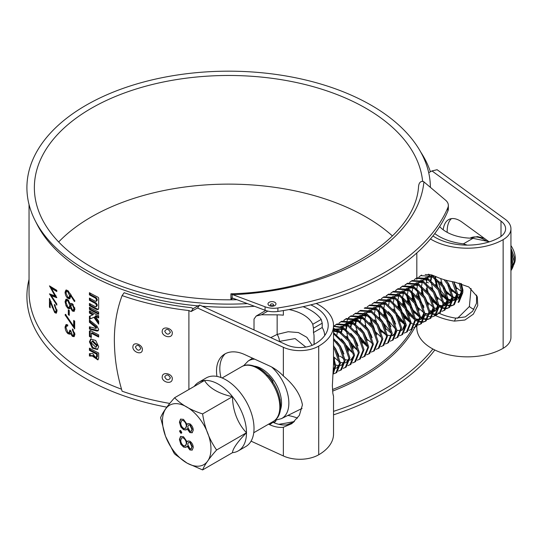 <?xml version="1.0" encoding="UTF-8"?>
<svg xmlns="http://www.w3.org/2000/svg" width="542" height="542" viewBox="0 0 542 542"><rect width="100%" height="100%" fill="white"/><g stroke="black" fill="none" stroke-linecap="round" stroke-linejoin="round"><path stroke-width="0.81" d="M91.327 342.883L95.948 347.361L96.679 345.708L92.065 341.23L91.327 342.883M95.948 347.361L97.384 345.247L92.804 340.776L92.065 341.23M91.097 338.791L90.168 341.419L92.817 347.51L97.743 349.272M98.671 346.711L95.724 340.484L90.697 338.98L89.43 341.86L92.323 348.194L97.418 349.522L98.671 346.711M164.707 376.866C166.577 380.376 168.467 380.721 170.391 377.903C168.494 374.42 166.597 374.075 164.707 376.866M162.173 377.015L162.173 377.042C161.868 381.866 170.832 384.556 172.119 380.017L172.315 378.865C172.58 374.082 163.609 371.453 162.356 375.877L162.173 377.015M164.707 331.23C166.577 334.746 168.467 335.091 170.391 332.273C168.494 328.784 166.597 328.438 164.707 331.23M162.173 331.379L162.173 331.413C161.868 336.23 170.832 338.926 172.119 334.387L172.315 333.228C172.58 328.452 163.609 325.823 162.356 330.241L162.173 331.379M135.419 346.982C137.173 350.654 138.955 351.169 140.764 348.52C138.976 344.868 137.194 344.353 135.419 346.982M132.871 346.9L132.871 346.934C132.58 351.731 140.995 355.2 142.221 350.776L142.404 349.637C142.641 344.881 134.213 341.467 133.047 345.782L132.871 346.9M247.355 303.615A201.732 116.469 180 0 1 85.995 270.004A201.732 116.469 180 0 1 35.149 220.587A201.732 116.469 180 0 1 125.602 87.513A201.732 116.469 180 0 1 371.29 105.29A201.732 116.469 180 0 1 430.375 187.342M198.162 305.884A199.605 115.243 180 0 1 87.499 273.48A199.605 115.243 180 0 1 37.188 224.584L35.149 220.587M121.51 389.19A199.605 115.243 180 0 1 87.499 373.438A199.605 115.243 180 0 1 29.038 291.948L29.038 204.524M166.882 407.171A201.732 116.469 180 0 1 85.995 378.655A201.732 116.469 180 0 1 29.038 279.421M268.554 424.183L269.665 424.691A35.928 22.981 -126 0 0 283.358 427.259L291.901 423.614L299.34 415.396L302.436 404.881C300.539 394.617 294.184 384.989 283.358 375.992A35.928 22.981 -126 0 0 269.665 366.019L244.652 354.556A35.928 22.981 -126 0 0 223.514 354.841A35.928 22.981 -126 0 0 216.956 376.405M447.177 232.342A30.603 15.535 65.4 0 1 447.164 231.353A30.603 15.535 65.4 0 1 451.493 218.629M488.809 241.61L462.014 222.118A30.603 15.535 -114.6 0 0 449.271 219.28A30.603 15.535 -114.6 0 0 443.193 229.788M432.936 235.939A45.243 26.124 0 0 0 435.395 237.477A45.243 26.124 0 0 0 499.378 237.477A21.294 12.29 0 0 0 505.611 228.785A21.294 12.29 0 0 0 500.998 221.15L431.988 170.933L437.103 169.714L505.171 219.239A26.612 15.366 0 0 1 510.937 228.785A26.612 15.366 0 0 1 503.139 239.652A50.569 29.193 0 0 1 431.628 239.652A50.569 29.193 0 0 1 430.463 238.954M439.244 313.344A45.243 26.124 0 0 0 455.795 318.14L465.28 316.907L472.631 311.216L476.493 303.283L476.614 295.072M438.078 312.768L438.932 313.201M236.956 299.712A194.28 112.167 180 0 1 91.266 266.962A194.28 112.167 180 0 1 34.363 187.647A194.28 112.167 180 0 1 154.294 84.017A194.28 112.167 180 0 1 366.019 108.332A194.28 112.167 180 0 1 422.597 181.157M58.665 241.969A194.28 112.167 180 0 1 366.019 216.983A194.28 112.167 180 0 1 392.428 235.966M416.818 326.291L416.818 327.659A50.569 29.193 0 0 0 431.628 348.303A50.569 29.193 0 0 0 503.139 348.303A26.612 15.366 0 0 0 510.937 337.436L510.937 228.785M435.456 315.525L435.585 315.586A50.569 29.193 0 0 0 454.433 321.108L464.928 320.01L473.335 314.164L477.732 305.6L477.299 296.738L468.783 286.948L454.433 281.996A50.569 29.193 0 0 1 435.585 276.474L431.628 274.909L425.206 274.523M421.452 290.322L421.839 293.114M54.437 305.492L54.437 304.36L57.018 311.067L56.178 313.208L54.708 312.585L50.162 301.921L50.162 307.809A199.605 115.243 0 0 1 49.457 306.982L49.457 298.391L54.647 311.386L55.589 311.786L56.212 310.22L54.437 305.492L55.365 305.193M56.815 290.363L56.815 291.542L51.314 288.276L56.815 297.693L51.348 295.776L56.815 303.96L56.815 305.126L49.457 293.845L54.986 295.925L49.457 285.864L56.815 290.363M72.432 330.058L72.432 328.926L74.938 334.468L74.003 336.67L72.398 336.358L70.44 333.432L69.633 334.197L67.987 333.682C66.138 331.9 65.162 329.658 65.067 326.962L66.016 324.57L67.73 324.882L67.73 326.02L66.47 326.013L65.989 327.727L67.906 332.483L69.064 332.747L69.871 330.105A199.605 115.243 0 0 0 70.839 330.83L72.404 335.227L73.278 335.403L73.929 333.777L72.432 330.058L73.265 329.678M69.83 334.123L70.48 333.825L68.15 332.646M67.73 325.491L66.47 326.013M74.681 321.121L74.681 328.906L65.067 314.956L65.447 314.292L73.678 326.277L73.678 320.41A199.605 115.243 0 0 0 74.681 321.121M69.274 310.512L69.274 315.376A199.605 115.243 0 0 1 68.319 314.645L68.319 309.78A199.605 115.243 0 0 0 69.274 310.512M70.406 307.795L69.532 308.757L67.933 308.344L66.049 305.884L65.067 301.725L65.982 299.211L67.858 299.685L70.406 304.143L71.043 303.486L72.432 303.784L74.938 309.279L74.03 311.379L72.404 311.067L70.406 307.795L71.253 307.422M74.938 301.027L74.403 301.528L70.507 295.356L70.596 296.738L69.647 298.866L67.838 298.371C66.117 296.786 65.196 294.726 65.067 292.192L65.968 290.045L67.818 290.573L74.938 301.027M254.422 306.271A199.605 115.243 180 0 1 202.254 306.223M89.423 294.848A199.605 115.243 0 0 0 95.5 298.12L96.483 299.706L96.219 301.379L97.187 300.322L95.5 301.352A199.605 115.243 0 0 1 89.423 298.08L89.423 300.234A199.605 115.243 0 0 0 95.5 303.506L96.483 305.085L96.219 306.765L97.187 305.702L95.5 306.731A199.605 115.243 0 0 1 89.423 303.459L89.423 305.613A199.605 115.243 0 0 0 96.679 309.496L98.143 309.536L98.671 308.337L98.671 298.114L98.17 297.328A199.605 115.243 0 0 1 89.423 292.694L89.423 294.848L90.168 294.408A198.541 114.626 0 0 0 96.205 297.666L95.5 298.12M89.423 309.401A199.605 115.243 0 0 0 98.671 314.279L98.671 312.124A199.605 115.243 0 0 1 89.423 307.246L89.423 309.401L90.168 308.96A198.541 114.626 0 0 0 98.671 313.466M93.983 317.436L98.671 324.136L98.671 321.169L95.202 316.176A199.605 115.243 0 0 0 98.671 317.937L98.671 315.783A199.605 115.243 0 0 1 89.423 310.905L89.423 313.059A199.605 115.243 0 0 0 92.77 314.895L89.423 316.291L89.423 319.258L94.701 316.982L98.671 322.693M89.423 329.102L96.855 331.033L98.034 330.871L98.671 329.434L96.855 325.966L89.423 319.956L89.423 322.287L95.697 327.388L95.697 328.425L89.423 326.772L89.423 329.102L90.168 328.662L98.339 330.579M90.168 320.579L90.168 321.846L96.401 326.928L96.625 327.93L95.697 328.425M93.021 356.528L97.872 359.915L98.671 358.113L98.671 353.038A199.605 115.243 0 0 1 89.423 348.16L89.423 350.315A199.605 115.243 0 0 0 96.679 354.19L96.361 357.835L94.322 355.898L92.926 353.635L89.423 353.648L89.423 356.047L92.499 356.04L93.021 356.528L93.746 356.08L98.19 359.631M91.327 337.517L91.327 333.208A199.605 115.243 0 0 0 98.671 337.029L98.671 334.875A199.605 115.243 0 0 1 90.372 330.532L89.423 331.074L89.423 336.46A199.605 115.243 0 0 0 91.327 337.517M90.372 330.532L89.423 331.074L90.168 330.634L90.168 336.02L89.423 336.46M420.761 152.119A205.459 118.623 180 0 1 430.219 171.225L430.741 171.604M169.7 403.411A205.459 118.623 0 0 1 122.106 391.209C116.428 371.88 114.586 357.374 114.355 340.545C114.315 324.482 116.896 309.496 122.106 295.593A205.459 118.623 180 0 0 188.901 310.546L188.901 389.488M431.845 313.229L433.16 314.211M433.776 314.611L435.375 315.491M122.106 295.593L124.165 292.721A200.133 115.548 180 0 0 191.19 307.673L193.189 308.588L199.693 305.044L197.579 307.998L283.358 347.3A26.612 15.366 0 0 0 318.716 346.128A50.569 29.193 0 0 0 333.526 325.485A50.569 29.193 0 0 0 316.182 303.473M251.061 441.154L283.358 455.951A26.612 15.366 0 0 0 318.716 454.779A50.569 29.193 0 0 0 333.526 434.135L333.526 396.182L333.154 394.976M333.526 325.485L333.526 363.438L332.368 385.667L332.856 393.39L333.526 396.182M197.579 307.998L191.069 311.542L188.901 310.546M220.994 377.523A35.928 22.981 54 0 1 225.248 353.75M293.615 422.245L286.664 424.853A35.928 22.981 54 0 1 272.978 422.286L272.348 421.994M199.693 305.044L286.664 344.895A21.294 12.29 0 0 0 314.956 343.953A45.243 26.124 0 0 0 328.208 325.485A45.243 26.124 0 0 0 310.749 304.868M434.603 310.139L435.301 310.79M428.702 172.695L431.988 170.933M193.189 308.588L191.069 311.542M455.795 318.14L454.433 321.108M70.507 295.356L71.348 294.983M70.047 298.588L67.994 297.348M67.838 298.371L68.692 298.005M65.995 292.707L66.456 289.97M65.067 292.192L65.941 291.84M68.502 291.217L66.673 291.379L65.989 293.005L67.784 297.199L68.902 297.483L69.633 295.769L67.784 291.684L66.673 291.379M68.902 297.483L69.749 297.118L70.48 295.397L70.04 293.29M68.644 291.318L67.784 291.684M70.48 295.397L69.633 295.769M67.933 308.344L68.787 307.978L68.096 307.321M66.049 305.884L66.917 305.525M65.989 302.321L66.476 299.116M65.067 301.725L65.941 301.372M70.406 304.143L71.497 303.405M74.403 311.101L72.54 310.024M72.404 311.067L73.238 310.681M69.932 308.473L68.787 307.978M68.516 300.315L66.693 300.505L65.989 302.483L67.919 307.192L69.064 307.456L69.871 305.607L67.831 300.803L66.693 300.505M69.064 307.456L69.911 307.09L70.717 305.234L70.609 304.055M73.129 304.455L71.53 304.746L70.839 306.305L72.438 309.956L73.339 310.105L73.929 308.506L72.418 304.916L71.53 304.746M73.339 310.105L74.166 309.726L74.735 307.68M73.251 304.529L72.418 304.916M74.755 308.113L73.929 308.506M68.685 300.437L67.831 300.803M70.717 305.234L69.871 305.607M68.319 314.645L69.173 314.279A198.541 114.626 0 0 0 69.274 314.353M69.173 314.279L69.173 310.437M74.681 327.388L73.827 326.203M65.067 314.956L65.941 314.604M73.678 326.277L74.505 325.891L74.505 321M74.376 336.386L72.499 335.288M72.398 336.358L73.231 335.979M70.44 333.432L71.28 333.059M67.987 333.682L68.841 333.316M65.989 327.51L66.497 324.489M65.067 326.962L65.941 326.609M69.064 332.754L69.911 332.382L70.656 330.695M73.278 335.403L74.105 335.017L74.728 332.869M73.929 333.777L74.755 333.391M56.815 290.722L52.262 287.992L51.314 288.276M56.443 297.097L52.296 295.492L51.348 295.776M51.686 295.675L50.84 294.286M54.986 295.925L55.914 295.62M51.686 288.161L51.016 286.901M56.592 312.917L55.209 311.779M54.708 312.585L55.636 312.287M50.162 301.921L51.111 301.643M49.457 306.982L50.162 306.786M50.413 301.847L50.413 301.142M55.589 311.786L57.012 310.857M56.212 310.22L57.134 309.909M90.168 353.648L90.168 355.606L93.224 355.586L93.746 356.08M93.224 355.586L92.499 356.04M90.168 348.574L90.168 349.875L89.423 350.315M90.168 349.875A198.541 114.626 0 0 0 97.384 353.73L96.679 354.19M97.384 353.73L97.384 356.656L96.679 357.117M97.384 356.656L96.361 357.835M90.168 355.606L89.423 356.047M90.168 336.02A198.541 114.626 0 0 0 91.327 336.663M98.671 336.223A198.541 114.626 0 0 1 92.059 332.761L91.327 333.208M90.168 326.982L90.168 328.662M90.168 321.846L89.423 322.287M96.401 326.928L95.697 327.388M90.168 315.979L90.168 318.818L94.701 316.982M90.168 318.818L89.423 319.258M98.671 317.124A198.541 114.626 0 0 1 95.914 315.722L95.202 316.176M90.168 311.318L90.168 312.619L89.423 313.059M90.168 312.619A198.541 114.626 0 0 0 93.495 314.441L92.77 314.895M90.168 307.666L90.168 308.96M90.168 293.114L90.168 294.408M96.205 297.666L97.187 299.245L96.483 299.706M97.187 299.245L97.187 300.322M90.168 298.493L90.168 299.794L89.423 300.234M90.168 299.794A198.541 114.626 0 0 0 96.205 303.046L95.5 303.506M96.205 303.046L97.187 304.624L96.483 305.085M97.187 304.624L97.187 305.702M90.168 303.879L90.168 305.173L89.423 305.613M90.168 305.173A198.541 114.626 0 0 0 97.384 309.035L98.434 309.231M461.425 283.656L462.949 290.221L462.793 292.152M461.859 295.099L457.821 299.292M456.906 299.719L453.688 300.404M452.462 300.376L448.58 299.265M447.475 298.635L441.107 291.135L437.828 280.831M434.759 233.588A47.906 27.656 0 0 0 463.39 243.853L467.211 245.126M489.568 241.773L472.407 238.209A37.215 21.484 180 0 1 439.657 226.576M463.39 243.853L473.152 238.216M457.55 318.269L469.386 306.508L471.039 288.473M428.404 282.849A10.644 3.035 -178 0 1 426.418 282.057M469.386 306.508A10.644 5.522 22 0 0 473.932 309.374M305.823 347.07L295.105 338.581L279.123 341.44M254.015 329.936L254.015 319.075L256.203 316.013L265.743 310.505M297.511 418.106A37.215 21.484 0 0 0 287.87 415.45M303.059 306.691A47.906 27.656 180 0 1 321.21 319.421L322.226 323.181L322.226 327.503A47.906 27.656 180 0 1 324.712 335.552M314.164 344.387L314.035 336.142A37.215 21.484 0 0 0 313.459 332.564L313.459 328.235L312.775 324.285A37.215 21.484 0 0 0 289.089 309.55M270.776 337.612L277.152 334.414L288.168 331.738L298.452 332.558L306.867 337.327L312.145 345.322M267.843 311.094L261.481 314.767L277.152 314.848A37.215 21.484 180 0 1 283.351 315.18L283.385 310.559M261.481 314.767L256.203 316.013M277.152 314.848L277.152 334.414A4.79 1.335 -113.3 0 1 279.198 341.399M322.226 327.503L313.459 332.564M459.176 282.992L461.879 293.181L458.126 302.443L459.067 301.901L462.821 292.639L460.531 283.371M444.542 303.29L446.08 304.157M446.384 304.306L447.563 304.794M448.342 305.051L451.086 305.464M451.696 305.437L453.878 304.868M451.337 305.905L454.359 304.618L458.119 295.356L453.674 281.874M444.02 304.082L445.436 304.841M445.7 304.963L447.401 305.593M448.132 305.783L450.754 305.979M453.417 305.16L457.177 295.898L452.252 281.63M439.833 306.006L441.378 306.874M441.683 307.016L442.861 307.51M443.634 307.768L446.384 308.181M446.994 308.154L449.176 307.585M446.635 308.622L449.657 307.334L453.41 298.073L448.478 283.798L445.883 280.2M439.311 306.799L440.734 307.558M440.998 307.68L442.692 308.31M443.431 308.5L446.052 308.696M448.715 307.876L452.468 298.615L447.536 284.34L444.02 279.665M441.933 311.338L444.948 310.051L448.708 300.79L443.776 286.508L432.699 275.783L428.383 274.198M444.006 310.593L447.767 301.332L442.834 287.057L431.757 276.325L420.687 275.627L418.952 276.969M437.225 314.055L440.246 312.761L444 303.506L439.067 289.225L427.997 278.5L416.92 277.795L414.251 279.686M429.901 312.233L431.324 312.991M431.588 313.113L433.282 313.743M434.02 313.933L436.642 314.13M439.305 313.31L443.058 304.048L438.126 289.774L427.055 279.042L415.978 278.344M432.523 316.765L435.544 315.478L439.298 306.216L434.366 291.942L423.288 281.217L412.218 280.512L409.542 282.402M425.199 314.949L426.615 315.708M426.886 315.83L428.58 316.46M429.318 316.65L431.94 316.846M434.603 316.027L438.356 306.765L433.424 292.484L422.353 281.759L411.276 281.061M421.019 316.867L424.04 318.378M424.813 318.635L427.563 319.048M428.173 319.014L430.355 318.445M427.814 319.482L430.836 318.195L434.589 308.933L429.664 294.658L418.587 283.927L407.509 283.229L404.84 285.119M420.49 317.666L423.878 319.177M424.61 319.367L427.231 319.563M429.894 318.737L433.654 309.482L428.722 295.2L417.645 284.475L406.575 283.771M416.236 319.536L419.339 321.094M420.111 321.352L422.862 321.765M423.471 321.731L425.646 321.162M423.112 322.199L426.134 320.911L429.887 311.65L424.955 297.375L413.885 286.643L402.808 285.946L400.132 287.836M415.789 320.383L417.204 321.142M417.476 321.264L419.169 321.894M419.908 322.083L422.53 322.273M425.192 321.453L428.946 312.192L424.013 297.917L412.943 287.192L401.866 286.488M418.404 324.915L421.425 323.628L425.185 314.367L420.253 300.092L409.176 289.36L398.106 288.662L395.43 290.553M411.087 323.1L412.503 323.859M412.774 323.981L414.467 324.611M415.199 324.8L417.821 324.99M420.484 324.17L424.244 314.909L419.312 300.634L408.234 289.902L397.164 289.204M413.702 327.632L416.723 326.345L420.477 317.084L415.545 302.809L404.474 292.077L393.397 291.379L390.721 293.269M415.782 326.887L419.535 317.626L414.603 303.351L403.533 292.619L392.455 291.921M409 330.349L412.015 329.062L415.775 319.8L410.843 305.525L399.766 294.794L388.695 294.096L386.019 295.979M411.08 329.604L414.833 320.342L409.901 306.067L398.824 295.336L387.754 294.638M404.291 333.066L407.313 331.779L411.066 322.517L406.134 308.242L395.064 297.511L383.987 296.813L381.317 298.696M406.371 332.321L410.125 323.059L405.199 308.784L394.122 298.053L383.045 297.355M399.589 335.783L402.611 334.495L406.364 325.234L401.432 310.959L390.355 300.227L379.285 299.53L376.609 301.413M401.669 335.037L405.423 325.776L400.491 311.501L389.42 300.769L378.343 300.072M394.881 338.499L397.903 337.212L401.656 327.951L396.73 313.676L385.653 302.944L374.583 302.246L371.907 304.13M396.961 337.754L400.721 328.493L395.789 314.218L384.712 303.486L373.641 302.788M390.179 341.216L393.201 339.929L396.954 330.667L392.022 316.392L380.951 305.661L369.874 304.963L367.198 306.847M392.259 340.471L396.012 331.209L391.08 316.935L380.01 306.203L368.933 305.505M387.55 343.188L388.492 342.646L392.252 333.384L387.32 319.103L376.243 308.378L365.173 307.68L364.231 308.222L375.301 308.92L386.378 319.651L391.31 333.926L387.55 343.188L385.477 343.933M380.769 346.65L383.79 345.356L387.544 336.101L382.611 321.819L371.541 311.094L360.464 310.39L357.795 312.28M382.848 345.904L386.602 336.643L381.67 322.368L370.599 311.636L359.522 310.939M376.067 349.366L379.082 348.072L382.842 338.811L377.909 324.536L366.832 313.811L355.762 313.107L353.086 314.997M378.147 348.621L381.9 339.36L376.968 325.078L365.891 314.353L354.82 313.655M371.358 352.076L374.38 350.789L378.133 341.528L373.201 327.253L362.131 316.521L351.053 315.823L348.384 317.714M373.438 351.338L377.191 342.077L372.266 327.795L361.189 317.07L350.118 316.365M366.656 354.793L369.678 353.506L373.431 344.245L368.499 329.97L357.429 319.238L346.352 318.54L343.675 320.43M368.736 354.048L372.489 344.793L367.557 330.512L356.487 319.787L345.41 319.082M361.948 357.51L364.969 356.223L368.729 346.961L363.797 332.686L352.72 321.955L341.65 321.257L338.974 323.147M364.028 356.765L367.788 347.503L362.855 333.228L351.778 322.504L340.708 321.799M357.246 360.227L360.267 358.939L364.021 349.678L359.089 335.403L348.018 324.672L336.941 323.974L334.265 325.864M359.326 359.481L363.079 350.22L358.147 335.945L347.076 325.214L335.999 324.516M352.544 362.944L355.559 361.656L359.319 352.395L354.387 338.12L343.31 327.388L333.526 326.094M354.617 362.198L358.377 352.937L353.445 338.662L342.368 327.93L333.526 326.352M347.835 365.66L350.857 364.373L354.61 355.112L349.678 340.837L338.608 330.105L333.526 328.391M349.915 364.915L353.669 355.654L348.736 341.379L337.666 330.647L333.526 329.102M343.133 368.377L346.155 367.09L349.908 357.828L344.976 343.553L333.526 332.632M345.213 367.632L348.967 358.37L344.034 344.095L333.526 333.676M338.425 371.094L341.446 369.807L345.2 360.545L340.274 346.27L333.526 338.472M340.505 370.349L344.265 361.087L339.333 346.812L333.526 339.834M333.723 373.811L336.745 372.523L340.498 363.262L335.566 348.987L333.526 346.087M335.803 373.065L339.556 363.804L334.624 349.529L333.526 347.889M332.937 374.603L335.796 365.979L333.526 356.765M332.978 374.109L334.854 366.521L333.526 359.773M434.718 278.317L436.561 285.742M442.279 295.647L447.435 300.532M430.924 296.433L437.834 304.563M426.222 288.344L426.608 289.624M433.749 302.104L438.024 305.966M417.015 289.909L420.809 300.634M412.313 292.626L416.1 303.351M411.175 291.752L412.496 297.775M407.604 295.343L411.398 306.067M406.486 294.611L407.787 300.492M414.935 312.971L419.203 316.833M407.049 283.52L405.396 284.99M402.902 298.059L406.69 308.784M407.401 310.017L414.305 318.147M401.785 297.328L403.085 303.208M410.226 315.688L414.501 319.543M402.347 286.237L400.687 287.707M398.194 300.776L401.988 311.501M402.699 312.734L409.603 320.864M397.076 300.044L398.377 305.925M405.524 318.405L410.091 322.47M397.645 288.954L395.985 290.424M397.997 315.451L404.901 323.581M400.823 321.121L405.091 324.976M388.235 294.381L386.575 295.857M384.082 308.926L387.876 319.651M388.587 320.884L395.491 329.014M382.964 308.195L384.264 314.069M383.878 323.601L390.782 331.731M378.262 310.912L379.563 316.785M386.703 329.265L390.978 333.127M369.969 317.077L374.468 329.035M360.355 337.178L367.259 345.308M362.3 341.826L367.456 346.711M350.593 316.115L348.94 317.585M348.567 318.039L347.314 320.2M347.049 320.844L346.419 323.134M346.365 323.425L346.297 323.879M346.189 324.78L346.108 327.022M350.945 342.612L357.849 350.742M345.891 318.832L344.231 320.302M346.243 345.329L353.147 353.459M333.879 326.277L333.526 326.711M510.937 251.027L513.274 266.014L512.285 268.432L510.937 253.595M512.732 267.077L510.937 268.818M510.937 270.661L512.285 268.432M510.937 245.58A16.362 9.444 60 0 1 514.548 262.897L513.911 264.455L514.399 257.396L510.937 248.222M514.195 263.656A16.362 9.444 60 0 1 513.762 264.354M512.054 265.98A16.362 9.444 60 0 1 510.937 266.508M510.937 267.68L512.928 266.142M513.552 265.207L513.911 264.455M210.96 448.911A34.282 19.79 60 0 1 186.719 462.909A34.282 19.79 60 0 1 162.485 420.924A34.282 19.79 60 0 1 186.719 406.934A34.282 19.79 60 0 1 210.96 448.911M216.604 450.002C209.293 439.542 204.625 427.509 202.606 413.912C190.648 410.084 181.313 404.691 174.605 397.747C167.295 405.904 162.627 412.543 160.601 417.665L165.493 436.195L173.887 452.875L175.046 454.325L187.092 463.132L202.606 469.921C204.598 464.833 209.266 458.186 216.604 450.002L246.488 432.746A39.6 22.866 -120 0 0 232.491 396.663A39.6 22.866 -120 0 0 218.487 384.244A39.6 22.866 -120 0 0 204.49 380.491A39.6 22.866 -120 0 0 198.69 382.286A39.6 22.866 -120 0 0 194.239 386.412M174.605 453.749L175.046 454.325M202.606 469.921L232.491 452.665A39.6 22.866 -120 0 0 238.29 450.876L245.817 446.527A39.6 22.866 -120 0 0 251.888 414.793A39.6 22.866 -120 0 0 226.014 379.901A39.6 22.866 -120 0 0 206.217 377.937L198.69 382.286M238.29 450.876A39.6 22.866 -120 0 0 246.488 432.746A45.643 35.996 -95.1 0 1 232.491 396.663A45.643 26.348 180 0 1 215.289 390.423A45.643 26.348 180 0 1 204.49 380.491L174.605 397.747M181.787 432.502L181.468 433.214L180.689 433.133L179.592 431.236L179.903 430.524L180.689 430.599L181.787 432.502M187.098 428.824L186.042 429.975L183.596 429.745L180.865 427.015L179.422 422.143L180.54 419.115L183.487 419.345L187.098 424.433L187.85 423.648L189.89 423.824C192.037 425.47 193.162 427.604 193.27 430.233L192.166 432.767L189.849 432.577L187.098 428.824L187.471 428.607L190.228 432.36L189.849 432.577M187.098 446.181L186.042 447.333L183.596 447.096L180.865 444.372L179.422 439.501L180.54 436.473L183.487 436.703L187.098 441.784L187.85 440.998L189.89 441.174C192.037 442.821 193.162 444.962 193.27 447.584L192.166 450.124L189.849 449.935L187.098 446.181L187.471 445.964L190.228 449.711L189.849 449.935M232.491 452.665A45.643 9.648 -38.8 0 1 246.488 432.746M202.606 413.912L232.491 396.663M180.865 427.015L181.245 426.798L179.795 421.927L180.743 419.013M183.596 429.745L183.968 429.528L181.245 426.798M179.422 422.143L179.795 421.927M187.098 424.433L188.04 423.553M192.349 432.645L190.228 432.36M186.224 429.86L183.968 429.528M185.533 428.363L186.719 426.026C186.651 423.749 185.682 421.9 183.826 420.47L181.882 420.436M191.387 431.175L192.295 429.156L190.249 424.955L188.738 425.016M190.249 424.955L188.548 425.104L187.695 426.994L189.896 431.236L191.218 431.297L191.915 429.372L189.869 425.172M192.295 429.156L191.915 429.372M183.826 420.47L181.692 420.524L180.771 422.936C180.798 425.165 181.733 426.967 183.569 428.363L185.35 428.485L186.346 426.242C186.272 423.973 185.303 422.116 183.447 420.687M186.719 426.026L186.346 426.242M179.592 431.236L180.12 430.456M180.689 433.133L181.062 432.916L179.964 431.019M181.631 433.065L181.062 432.916M180.865 444.372L181.245 444.155L179.795 439.284L180.743 436.371M183.596 447.096L183.968 446.879L181.245 444.155M179.422 439.501L179.795 439.284M187.098 441.784L188.04 440.91M192.349 450.002L190.228 449.711M186.224 447.218L183.968 446.879M185.533 445.72L186.719 443.383C186.651 441.107 185.682 439.257 183.826 437.828L181.882 437.794M191.387 448.532L192.295 446.513L190.249 442.313L188.738 442.374M190.249 442.313L188.548 442.462L187.695 444.345L189.896 448.593L191.218 448.654L191.915 446.73L189.869 442.529M192.295 446.513L191.915 446.73M183.826 437.828L181.692 437.882L180.771 440.294C180.798 442.516 181.733 444.325 183.569 445.72L185.35 445.842L186.346 443.6C186.272 441.323 185.303 439.474 183.447 438.044M186.719 443.383L186.346 443.6M280.431 402.611L280.16 400.538M272.098 381.392L272.524 381.521M272.572 382.679L272.931 381.067L268.629 375.714L267.897 375.64M265.065 310.261L265.065 306.786A15.969 9.221 0 0 0 277.883 307.964L277.883 311.447A15.969 9.221 180 0 1 265.065 310.261L232.897 298.188L231.725 298.127L231.59 299.801M418.573 186.123L418.587 186.035C415.761 240.194 330.478 291.19 230.933 293.811L232.897 294.712A207.586 119.85 0 0 0 423.912 181.882L423.404 181.475C420.551 181.001 418.932 182.701 418.546 186.57M275.973 420.287A3.99 2.304 180 0 1 275.973 420.396L275.973 420.179A3.99 2.304 180 0 1 273.188 422.381M275.973 420.396A3.99 2.304 180 0 1 273.52 422.523M274.774 302.273A3.99 2.304 0 0 0 269.13 302.314A3.99 2.304 0 0 0 269.191 305.573A3.99 2.304 0 0 0 274.841 305.539A3.99 2.304 0 0 0 274.774 302.273M273.1 304.13A1.599 0.921 0 0 0 270.837 304.15A1.599 0.921 0 0 0 270.865 305.458A1.599 0.921 0 0 0 273.127 305.437A1.599 0.921 0 0 0 273.1 304.13M265.065 306.786L232.897 294.712M333.526 414.826A237.924 137.363 0 0 0 434.813 349.99M448.342 205.377L448.342 208.853A15.969 9.221 180 0 1 447.895 211.021L447.895 207.545A15.969 9.221 0 0 0 448.342 205.377A15.969 9.221 0 0 0 445.558 200.174L423.912 181.882M277.883 311.447A237.924 137.363 0 0 0 447.895 211.021M277.883 307.964A237.924 137.363 0 0 0 447.895 207.545M232.139 294.448L232.139 298.025L231.725 298.127M278.757 424.305A237.924 137.363 0 0 0 294.421 421.52M333.526 411.351A237.924 137.363 0 0 0 432.882 349.001M96.679 345.708L97.384 345.247M89.43 341.86L90.168 341.419M503.139 348.303L503.139 239.652M318.716 454.779L318.716 346.128M283.358 455.951L283.358 427.259M283.358 375.992L283.358 347.3M500.998 236.427L500.998 221.15M437.99 313.872L435.585 315.586M272.978 422.286L269.665 424.691M52.052 307.212L52.994 306.921M97.553 330.573L96.855 331.033M97.384 309.035L96.679 309.496M486.404 241.088A28.74 16.592 -120 0 0 470.395 237.979L477.468 236.59L484.25 238.297M271.623 366.981A33.265 19.207 60 0 1 288.859 403.113A33.265 19.207 60 0 1 281.345 418.675L275.011 420.24M280.234 410.389A27.947 16.138 -120 0 0 281.535 402.997A27.947 16.138 -120 0 0 254.72 366.202M252.511 358.16L248.1 361.101A33.265 19.207 60 0 1 254.706 359.163M314.035 344.455L314.035 336.142M312.775 324.285L321.21 319.421M322.226 323.181L313.459 328.235M241.657 366.69C245.953 363.967 251.664 364.448 258.798 368.126C277.192 378.147 289.042 412.577 273.276 421.452A31.619 18.252 -120 0 0 278.121 396.121A31.619 18.252 -120 0 0 257.47 368.262A31.619 18.252 -120 0 0 241.657 366.69L222.132 377.97M278.71 414.393A30.284 17.486 -120 0 0 259.096 368.404M513.931 260.702L510.937 250.316M460.612 283.398L461.947 284.943M446.54 280.377L446.859 281.244M451.052 288.635L456.994 293.906M458.051 294.428L461.831 295.153M440.693 278.574L442.319 284.381M446.344 291.352L452.285 296.623L448.295 293.561L446.344 291.345M453.349 297.145L457.15 297.863M458.065 297.7L459.223 297.226L461.886 293.276M461.547 286.054L460.686 283.419M435.809 276.576L435.741 277.7M435.754 278.981L437.618 287.097L435.768 278.995M447.577 299.32L441.635 294.062L447.584 299.34M448.647 299.862L452.448 300.58M453.356 300.417L454.514 299.943L457.177 295.993M456.845 288.771L453.918 281.915M432.218 275.112L432.055 275.458M431.059 279.848L431.039 280.417M431.053 281.698L432.909 289.814M437.218 297.131L442.875 302.057M443.939 302.578L447.746 303.296M448.654 303.134L449.813 302.653L452.475 298.71M452.143 291.488L448.634 283.703L446.005 280.234M429.433 275.302L427.353 278.175M427.021 279.022L426.337 283.134M426.351 284.415L428.044 292.104M432.231 299.502L438.173 304.773M443.044 305.905L439.23 305.268L443.038 306.013M443.952 305.851L445.111 305.37L447.767 301.427M447.435 294.204L443.932 286.42L440.199 281.779M432.855 276.942L425.524 277.423M424.725 278.012L422.645 280.892M422.313 281.738L421.629 285.851M421.642 287.131L423.336 294.821M427.523 302.219L433.464 307.49M434.528 308.012L438.336 308.73M442.733 296.921L439.23 289.137L435.497 284.496M428.146 279.658L420.822 280.139M420.023 280.729L417.943 283.608M417.611 284.455L416.927 288.568M416.94 289.848L418.797 297.964L416.954 289.862M422.821 304.936L423.858 306.176M438.024 299.638L434.521 291.853L430.788 287.213M423.444 282.368L416.114 282.856M415.314 283.446L413.234 286.325M412.909 287.172L412.218 291.284M412.232 292.565L414.095 300.675L412.245 292.578M424.054 312.903L418.112 307.639L424.061 312.924M425.118 313.439L428.925 314.164M429.833 314.001L430.992 313.52L433.654 309.57M433.322 302.355L429.82 294.57L426.087 289.929M418.736 285.085L411.412 285.573M410.612 286.162L408.532 289.042M408.201 289.889L407.516 294.001M407.692 297.111L409.386 303.391M428.62 305.071L425.111 297.287L421.378 292.646M414.034 287.802L406.703 288.29M405.904 288.879L403.831 291.759M403.383 292.958L402.808 296.718M402.828 297.998L404.684 306.108M414.644 318.337L408.702 313.073L414.65 318.357M415.714 318.872L419.515 319.597M420.423 319.434L421.581 318.953L424.244 315.004M423.912 307.788L420.409 300.004L416.676 295.363M409.332 290.519L402.001 291.007M401.202 291.596L399.122 294.469M398.79 295.322L398.106 299.428M398.119 300.715L399.976 308.825M409.942 321.054L404 315.79L408.729 320.329M419.21 310.505L415.7 302.721L411.967 298.073M404.623 293.236L397.3 293.717M396.5 294.313L394.42 297.185M394.088 298.039L393.404 302.145M393.417 303.432L395.111 311.122M399.298 318.513L402.225 321.643M414.501 313.222L410.999 305.431L407.266 300.79M399.921 295.952L392.591 296.433M391.791 297.03L389.712 299.902M389.38 300.749L388.695 304.861M409.799 315.939L406.297 308.147L402.564 303.506M395.213 298.669L387.889 299.15M387.09 299.746L385.01 302.619M384.678 303.466L383.993 307.578M384.007 308.865L385.863 316.975L384.021 308.872M405.091 318.649L401.588 310.864L397.855 306.223M390.511 301.386L383.18 301.867M382.381 302.463L380.308 305.336M379.976 306.183L379.285 310.295M379.298 311.582L379.725 314.949M400.389 321.365L396.886 313.581L393.153 308.94M385.802 304.103L378.479 304.584M377.679 305.18L375.599 308.052M375.267 308.899L374.583 313.012M374.597 314.292L376.453 322.409L374.61 314.306M380.762 329.726L386.419 334.651M391.297 335.783L387.483 335.146L391.29 335.891M392.198 335.728L393.356 335.247L396.019 331.304M395.687 324.082L392.178 316.298L388.445 311.657M381.101 306.819L373.777 307.3M372.971 307.897L370.897 310.769M369.895 317.009L371.588 324.699M375.775 332.097L380.626 336.711M390.978 326.799L387.476 319.014L383.743 314.374M376.399 309.536L369.068 310.017M368.269 310.607L366.189 313.486M365.857 314.333L365.173 318.445M386.277 329.516L382.774 321.731L379.041 317.09M371.69 312.253L364.366 312.734M363.567 313.323L361.487 316.203M361.155 317.05L360.471 321.162M381.568 332.232L378.065 324.448L374.332 319.807M366.988 314.97L359.658 315.451L368.458 316.115L369.475 316.684M358.858 316.04L356.778 318.92M356.446 319.766L355.762 323.879M355.938 326.982L357.632 333.269M367.598 345.498L361.9 340.545M376.866 334.949L373.363 327.165L369.63 322.524M362.28 317.68L354.956 318.168L363.75 318.832L364.773 319.401M353.459 319.448L352.076 321.636M351.175 325.024L351.06 326.596M372.158 337.666L368.655 329.882L364.922 325.241M357.578 320.397L350.247 320.884M349.448 321.474L347.375 324.353M347.043 325.2L346.352 329.312M346.365 330.593L348.059 338.283M352.253 345.674L358.194 350.952M367.456 340.383L363.953 332.598L360.22 327.957M352.876 323.113L345.545 323.601L354.339 324.265L355.362 324.834M344.746 324.191L342.666 327.07M342.334 327.917L341.65 332.029L342.381 327.937M362.754 343.1L359.244 335.315L355.511 330.667M348.167 325.83L340.843 326.318M337.544 330.898L336.948 334.739M358.045 345.816L354.543 338.032L350.809 333.384M343.465 328.547L336.135 329.028L344.936 329.699L345.952 330.261M335.335 329.624L333.526 331.941M333.526 345.281L334.109 346.853M340.22 356.175L344.075 359.102M345.139 359.617L348.946 360.335M349.854 360.179L351.013 359.698L353.675 355.748M353.343 348.533L349.841 340.742L346.108 336.101M338.757 331.264L333.526 330.871M333.709 356.887L339.373 361.812M340.437 362.334L344.238 363.052M345.152 362.889L346.311 362.415L348.973 358.465M348.635 351.25L345.132 343.459L341.399 338.818M334.055 333.98L333.526 333.818M333.526 363.838L334.671 364.529M335.735 365.051L339.536 365.769M340.444 365.606L341.602 365.132L344.265 361.182M343.933 353.96L340.43 346.175L336.697 341.535M333.371 368.445L334.834 368.485M335.742 368.323L336.9 367.849L339.563 363.899M339.231 356.677L335.722 348.892L333.526 345.925M333.296 369.691L334.854 366.616M334.522 359.393L333.526 356.419M510.937 267.328L513.152 263.534M456.466 287.68L461.77 291.799M447.929 284.977L448.641 286.21M451.757 290.397L457.069 294.516M443.227 287.694L443.939 288.927M447.055 293.107L452.36 297.233M453.39 297.666L457.136 298.093M458.051 297.836L458.701 297.524L461.655 290.912M435.341 276.379L435.253 277.348M435.219 278.561L436.432 285.58M442.347 295.824L447.658 299.95M448.688 300.383L452.428 300.81M453.342 300.553L453.993 300.241L456.947 293.628M431.378 276.129L430.544 280.065M443.979 303.1L447.726 303.527M448.641 303.269L449.291 302.958L452.245 296.345M429.332 275.261L427.042 278.032M426.676 278.845L426.168 280.471M432.936 301.257L438.248 305.383M439.277 305.817L443.024 306.244M443.939 305.986L444.589 305.674L447.543 299.062M421.1 286.704L422.313 293.723M419.704 301.271L420.416 302.504M429.867 311.25L433.614 311.677M434.528 311.42L435.179 311.108L438.132 304.496M411.696 292.138L412.902 299.157M414.996 303.987L415.707 305.221M425.158 313.967L428.905 314.394M429.82 314.136L430.47 313.825L433.424 307.212M406.988 294.855L408.201 301.874M410.294 306.704L411.005 307.937M414.122 312.124L419.427 316.25M402.286 297.572L403.499 304.59M405.592 309.421L406.304 310.654M415.755 319.401L419.494 319.827M420.409 319.57L421.059 319.252L424.02 312.646M397.577 300.288L398.79 307.307M400.884 312.138L401.595 313.371M404.711 317.558L410.023 321.677M396.182 314.855L396.893 316.088M391.473 317.571L392.184 318.804M383.465 308.439L384.678 315.458M386.771 320.288L387.483 321.521M396.934 330.261L400.68 330.688M401.595 330.43L402.245 330.119L405.199 323.506M378.763 311.155L379.969 318.174M381.189 331.135L386.5 335.261M364.644 319.299L365.857 326.318M367.076 339.285L372.381 343.411M358.763 316.006L356.473 318.771M356.101 319.59L355.267 323.52M354.055 318.723L351.765 321.487M351.399 322.307L350.566 326.237M360.071 322.117L359.048 321.548L350.254 320.884M349.353 321.44L347.063 324.204M346.697 325.024L345.864 328.953M344.644 324.157L342.354 326.921M341.988 327.741L341.846 328.12M341.704 328.547L341.155 331.67M335.241 329.59L333.974 330.783M341.25 332.978L333.526 331.074M336.541 335.694L333.526 334.279M231.59 298.5A206.522 119.233 0 0 0 233.494 298.412M332.463 389.556A206.522 119.233 0 0 0 412.415 328.811M332.578 391.121A207.586 119.85 0 0 0 414.854 327.327M415.016 327.016A207.586 119.85 0 0 0 416.087 324.949M416.405 324.312A207.586 119.85 0 0 0 416.818 323.445M416.818 295.519L416.818 293.805M416.818 285.668L416.818 285.058M416.818 284.611L416.818 284.062M416.818 279.387L416.818 277.924M416.818 277.856L416.818 252.958M470.395 237.979L470.036 238.155M281.345 418.675L302.077 408.417M248.1 361.101L243.582 365.796M421.629 275.085L420.687 275.627M273.276 421.452L253.744 432.733M510.937 267.098L512.115 265.892L513.152 263.378M455.747 285.912L456.032 286.264M451.046 288.629L451.33 288.981M458.051 294.401L461.865 295.044M442.157 283.961L442.326 284.387M453.349 297.118L457.157 297.761M458.078 297.544L460.361 295.783L461.642 290.817M448.641 299.834L452.455 300.478M453.369 300.261L455.666 298.479L456.933 293.534M432.286 275.14L432.116 275.485M431.771 276.332L431.053 280.431M432.746 289.387L432.916 289.821M443.939 302.551L447.753 303.188M448.668 302.978L450.944 301.223L452.231 296.25M429.616 275.363L427.408 278.202M427.062 279.042L426.351 283.148M432.225 299.489L438.166 304.753M443.966 305.695L446.249 303.92L447.529 298.967M427.523 302.206L427.807 302.565M422.821 304.922L423.099 305.281M429.826 310.702L433.634 311.338M434.555 311.122L436.832 309.367L438.119 304.401M425.118 313.418L428.932 314.055M429.847 313.838L432.13 312.084L433.41 307.118M409.224 302.971L409.393 303.405M413.411 310.356L419.352 315.62M416.608 289.584L412.171 287.782L409.264 287.66L406.967 288.378M406.087 288.947L403.885 291.786M403.539 292.626L402.828 296.725M404.515 305.688L404.691 306.122M415.707 318.845L419.522 319.489M420.436 319.272L422.74 317.483L424 312.551M399.813 308.405L399.982 308.832M399.291 318.506L401.094 320.566L405.24 323.77M390.403 313.838L390.572 314.265M394.59 321.223L394.874 321.575M400.057 330.403L400.701 330.356M401.622 330.139L403.892 328.391L405.186 323.411M380.992 319.272L381.168 319.699M385.179 326.657L385.464 327.009M392.212 335.573L394.515 333.77L395.775 328.845M375.769 332.09L376.053 332.442M366.88 327.415L367.049 327.849M371.067 334.8L371.351 335.159M362.178 330.132L362.347 330.566M366.358 337.517L366.643 337.876M357.469 332.849L357.645 333.283M364.861 319.468L359.332 317.504L355.213 318.256M354.339 318.825L352.131 321.663M351.792 322.504L351.074 326.602M352.767 335.566L352.937 335.999M356.954 342.95L357.232 343.31M360.152 322.178L355.708 320.376L352.808 320.254L350.511 320.972M349.631 321.541L347.429 324.38M347.083 325.22L346.372 329.319M352.246 345.667L352.53 346.026M355.45 324.895L350.457 322.998L348.025 322.978L345.81 323.689M344.929 324.258L342.727 327.097M343.357 340.999L343.526 341.426M347.544 348.384L353.486 353.648M338.655 343.716L338.825 344.15M342.835 351.101L343.12 351.453M333.947 346.433L334.116 346.866M338.133 353.818L338.418 354.17M341.331 333.045L336.772 331.216L333.526 331.189M336.629 335.762L333.526 334.312M188.921 424.887L188.548 425.104M191.597 431.08L191.218 431.297M182.065 420.307L181.692 420.524M185.723 428.268L185.35 428.485M188.921 442.245L188.548 442.462M191.597 448.437L191.218 448.654M182.065 437.665L181.692 437.882M185.723 445.626L185.35 445.842M280.268 400.043L279.929 399.224M267.064 375.369L268.629 375.708M230.926 299.807L230.926 293.818"/></g></svg>
